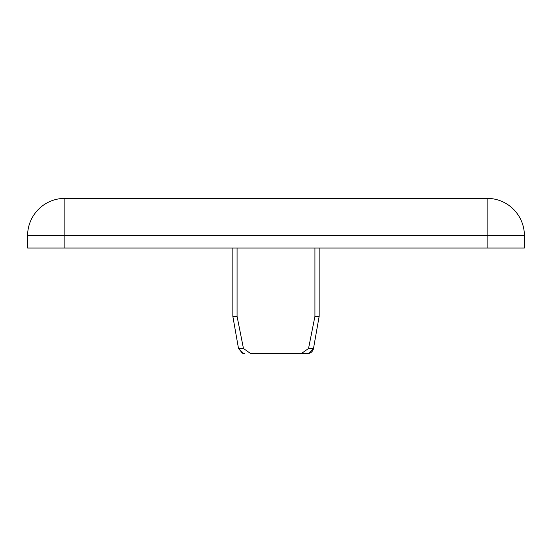 <?xml version="1.0" encoding="UTF-8"?>
<svg xmlns="http://www.w3.org/2000/svg" width="552" height="552" viewBox="0 0 552 552"><rect width="100%" height="100%" fill="white"/><g stroke="black" fill="none" stroke-linecap="round" stroke-linejoin="round"><path stroke-width="0.83" d="M294.63 353.625L250.753 353.625L243.46 348.491L238.505 348.491L232.84 316.365L238.505 348.491L232.84 316.365L232.84 248.055M314.93 248.055L314.93 316.365L308.54 348.491L313.495 348.491A6.21 6.21 0 0 1 307.381 353.625L301.247 353.625L307.381 353.625A6.21 6.21 0 0 0 313.495 348.491L319.159 316.365L319.159 248.055M487.14 248.055L487.14 235.635L524.4 235.635A37.26 37.26 0 0 0 487.14 198.375L64.86 198.375L64.86 235.635L487.14 235.635L487.14 198.375A37.26 37.26 0 0 1 524.4 235.635L524.4 248.055L27.6 248.055L27.6 235.635A37.26 37.26 0 0 1 64.86 198.375A37.26 37.26 0 0 0 27.6 235.635L64.86 235.635L64.86 248.055M232.84 316.365L237.07 316.365L237.07 248.055M314.93 316.365L319.159 316.365L313.495 348.491L319.159 316.365M243.46 348.491L237.07 316.365M308.299 353.556L301.247 353.625L308.54 348.491L301.247 353.625L250.753 353.625C242.68 353.625 242.68 353.625 250.753 353.625L257.37 353.625M313.495 348.491L309.058 353.39M243.811 353.57L244.619 353.625L243.715 353.556L238.505 348.491L242.48 353.245"/></g></svg>
